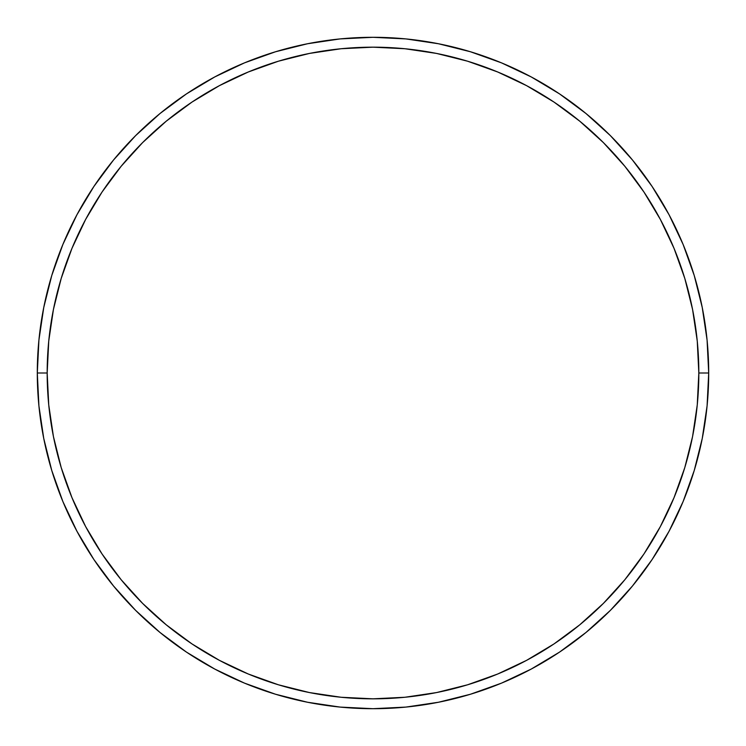 <?xml version="1.0" encoding="UTF-8"?>
<svg xmlns="http://www.w3.org/2000/svg" width="746" height="746" viewBox="0 0 746 746"><rect width="100%" height="100%" fill="white"/><g stroke="black" fill="none" stroke-linecap="round" stroke-linejoin="round"><path stroke-width="1.12" d="M37.3 373L47.175 373A325.825 325.825 0 0 1 373 47.175A325.825 325.825 0 0 1 698.825 373L708.7 373A335.7 335.7 0 0 0 373 37.3A335.7 335.7 0 0 0 37.3 373A335.7 335.7 0 0 1 373 37.3A335.7 335.7 0 0 1 708.7 373A335.7 335.7 0 0 1 373 708.7A335.7 335.7 0 0 1 37.3 373L38.913 340.092L43.753 307.511L51.754 275.554L62.851 244.529L76.941 214.755L93.875 186.491L113.504 160.036L135.623 135.623L160.036 113.504L186.491 93.875L214.755 76.941L244.529 62.851L275.554 51.754L307.511 43.753L340.092 38.913L373 37.3L405.908 38.913L438.489 43.753L470.446 51.754L501.471 62.851L531.245 76.941L559.509 93.875L585.964 113.504L610.377 135.623L632.496 160.036L652.125 186.491L669.059 214.755L683.149 244.529L694.246 275.554L702.247 307.511L707.087 340.092L708.7 373L707.087 405.908L702.247 438.489L694.246 470.446L683.149 501.471L669.059 531.245L652.125 559.509L632.496 585.964L610.377 610.377L585.964 632.496L559.509 652.125L531.245 669.059L501.471 683.149L470.446 694.246L438.489 702.247L405.908 707.087L373 708.7L340.092 707.087L307.511 702.247L275.554 694.246L244.529 683.149L214.755 669.059L186.491 652.125L160.036 632.496L135.623 610.377L113.504 585.964L93.875 559.509L76.941 531.245L62.851 501.471L51.754 470.446L43.753 438.489L38.913 405.908L37.3 373A335.7 335.7 0 0 0 373 708.7A335.7 335.7 0 0 0 708.7 373L698.825 373L697.258 341.062L692.568 309.431L684.8 278.417L674.02 248.315L660.35 219.408L643.919 191.983L624.868 166.302L603.393 142.607L579.698 121.132L554.017 102.081L526.592 85.65L497.685 71.98L467.583 61.2L436.569 53.432L404.938 48.742L373 47.175L341.062 48.742L309.431 53.432L278.417 61.2L248.315 71.98L219.408 85.65L191.983 102.081L166.302 121.132L142.607 142.607L121.132 166.302L102.081 191.983L85.65 219.408L71.98 248.315L61.2 278.417L53.432 309.431L48.742 341.062L47.175 373L48.742 404.938L53.432 436.569L61.2 467.583L71.98 497.685L85.65 526.592L102.081 554.017L121.132 579.698L142.607 603.393L166.302 624.868L191.983 643.919L219.408 660.35L248.315 674.02L278.417 684.8L309.431 692.568L341.062 697.258L373 698.825L404.938 697.258L436.569 692.568L467.583 684.8L497.685 674.02L526.592 660.35L554.017 643.919L579.698 624.868L603.393 603.393L624.868 579.698L643.919 554.017L660.35 526.592L674.02 497.685L684.8 467.583L692.568 436.569L697.258 404.938L698.825 373A325.825 325.825 0 0 1 373 698.825A325.825 325.825 0 0 1 47.175 373L37.3 373"/></g></svg>
